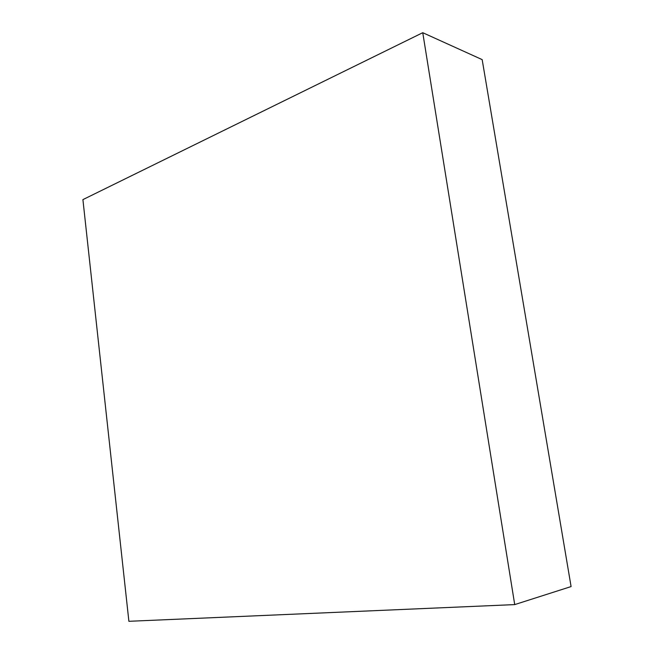 <?xml version="1.0" encoding="UTF-8"?>
<svg xmlns="http://www.w3.org/2000/svg" width="654" height="654" viewBox="0 0 654 654"><rect width="100%" height="100%" fill="white"/><g stroke="black" fill="none" stroke-linecap="round" stroke-linejoin="round"><path stroke-width="0.98" d="M514.714 604.598L128.887 621.3L82.911 199.617L422.754 32.7L482.17 59.62L571.089 586.573L514.714 604.598L422.754 32.7"/></g></svg>
